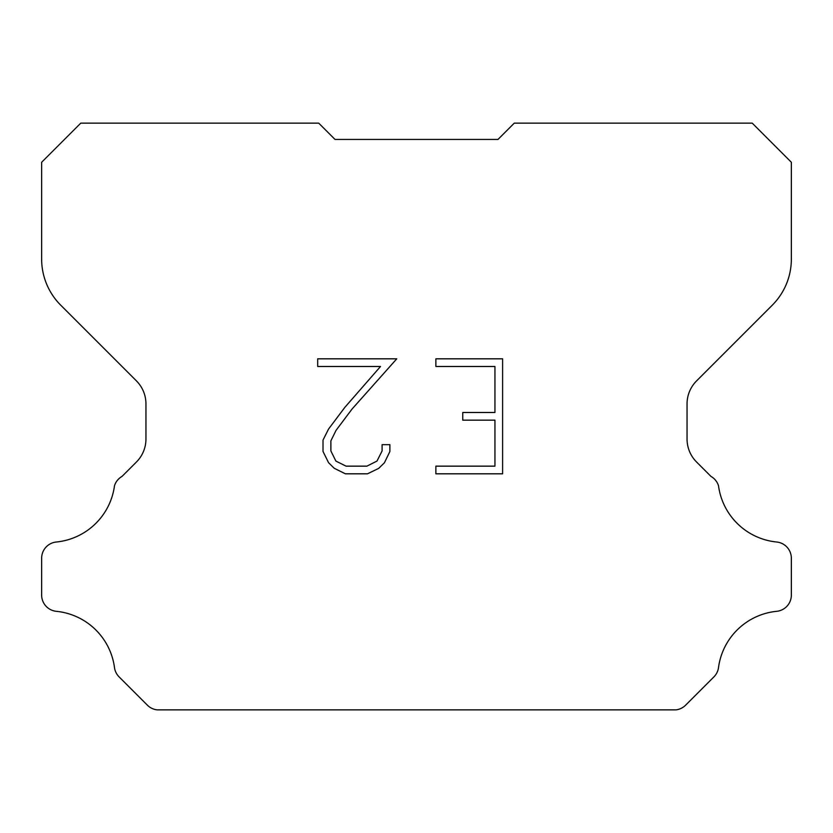 <?xml version="1.0" encoding="UTF-8"?>
<svg xmlns="http://www.w3.org/2000/svg" width="833" height="833" viewBox="0 0 833 833"><rect width="100%" height="100%" fill="white"/><g stroke="black" fill="none" stroke-linecap="round" stroke-linejoin="round"><path stroke-width="1.25" d="M494.948 466.157L494.948 420.155L462.752 420.155L462.752 412.491L494.948 412.491L494.948 366.489L435.878 366.489L435.878 358.825L502.611 358.825L502.611 473.821L435.878 473.821L435.878 466.157L494.948 466.157M389.875 444.666L389.875 451.559L384.409 462.784L378.713 468.365L367.488 473.821L345.403 473.821L334.241 468.281L328.556 462.669L323.017 451.444L323.017 440.063L328.556 429.057L344.8 407.42L380.514 366.489L317.696 366.489L317.696 358.825L396.758 358.825L351.984 409.118L336.043 430.369L330.878 440.865L330.878 450.955L335.886 461.076L346.07 466.157L366.884 466.157L376.995 461.055L382.087 450.955L382.087 444.666L389.875 444.666M497.988 139.434L514.284 123.138L752.23 123.138L791.35 162.258L791.35 259.115A65.193 65.193 0 0 1 772.253 305.211L696.586 380.879A32.591 32.591 0 0 0 687.048 403.922L687.048 438.981A32.591 32.591 0 0 0 696.586 462.034L710.976 476.414A16.296 16.296 0 0 1 718.515 485.785A65.193 65.193 0 0 0 776.668 542.012A16.296 16.296 0 0 1 791.35 558.235L791.35 595.095A16.296 16.296 0 0 1 776.668 611.318A65.193 65.193 0 0 0 718.515 667.556A16.296 16.296 0 0 1 713.881 676.917L685.611 705.187A16.296 16.296 0 0 1 675.917 709.862L157.083 709.862A16.296 16.296 0 0 1 147.389 705.187L119.119 676.917A16.296 16.296 0 0 1 114.485 667.556A65.193 65.193 0 0 0 56.332 611.318A16.296 16.296 0 0 1 41.65 595.095L41.65 558.235A16.296 16.296 0 0 1 56.332 542.012A65.193 65.193 0 0 0 114.485 485.785A16.296 16.296 0 0 1 122.024 476.414L136.414 462.034A32.591 32.591 0 0 0 145.952 438.981L145.952 403.922A32.591 32.591 0 0 0 136.414 380.879L60.747 305.211A65.193 65.193 0 0 1 41.65 259.115L41.65 162.258L80.77 123.138L318.716 123.138L335.012 139.434L497.988 139.434"/></g></svg>
